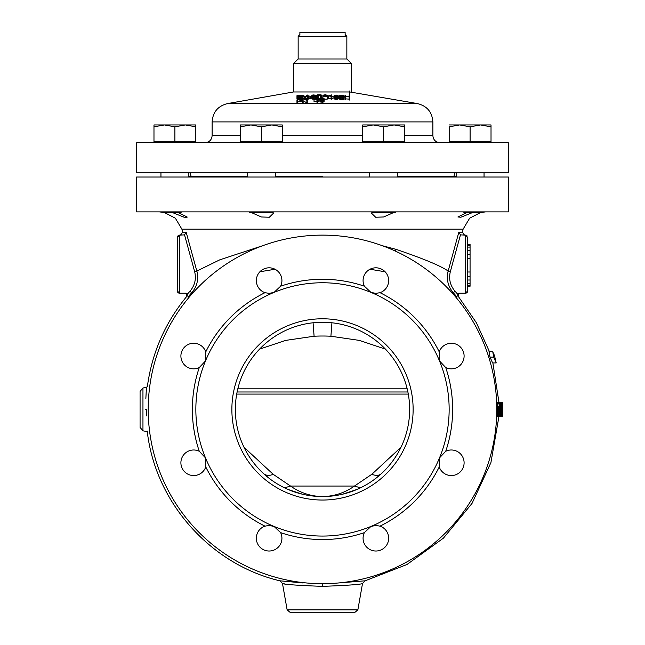 <?xml version="1.0" encoding="UTF-8"?>
<svg xmlns="http://www.w3.org/2000/svg" width="645" height="645" viewBox="0 0 645 645"><rect width="100%" height="100%" fill="white"/><g stroke="black" fill="none" stroke-linecap="round" stroke-linejoin="round"><path stroke-width="0.97" d="M237.118 391.983L407.882 391.983L237.118 391.983M455.031 291.226C450.154 285.477 448.589 278.954 450.339 271.65L448.162 271.053L458.845 232.2L448.162 271.053C446.179 279.067 447.896 286.307 453.306 292.766A175.263 175.263 0 0 1 456.982 297.031C459.321 297.022 459.321 297.022 456.982 297.031C459.321 297.022 459.321 297.022 456.982 297.031L457.37 293.894A177.577 177.577 0 0 0 455.031 291.226L453.306 292.766L451.694 292.072M369.98 269.247L385.105 271.771M334.368 583.298L365.094 580.814L407.003 564.496L443.429 538.132L472.019 503.414L490.918 462.602L498.972 416.396L500.125 416.388M497.626 416.396L498.585 408.374A176.093 176.093 85.4 0 0 498.569 406.592L497.859 406.592A175.384 175.384 -94.6 0 0 497.747 402.44L497.408 402.432M499.037 414.606L498.94 413.123A176.48 176.48 85.4 0 0 498.948 412.526L499.649 403.923A177.238 177.238 85.4 0 0 499.601 402.44L498.722 402.432M498.722 416.396L502.213 416.388A179.85 179.85 -94.6 0 0 502.213 402.44L502.27 402.44A179.907 179.907 85.4 0 1 502.326 404.222L502.471 404.222A180.044 180.044 85.4 0 1 502.544 408.97L502.431 408.97A179.931 179.931 85.4 0 1 502.423 410.744L502.544 410.744A180.044 180.044 85.4 0 1 502.471 414.606L502.326 414.606A179.907 179.907 85.4 0 1 502.27 416.388L502.431 416.388A180.06 180.06 -94.6 0 0 502.431 402.44L502.27 402.44M498.375 416.396L501.866 416.388L502.068 403.923L502.149 416.38M498.561 402.432L501.979 402.44L501.923 413.421A179.471 179.471 -94.6 0 0 501.834 402.44L498.343 402.432M497.392 416.098L500.972 416.388L500.826 412.824L501.181 414.606L501.407 411.639A178.915 178.915 85.4 0 0 501.407 407.189L501.181 404.222L500.939 406.003A178.472 178.472 85.4 0 1 500.963 408.374L501.125 408.374A178.625 178.625 85.4 0 1 501.125 410.156L500.859 410.156A178.359 178.359 85.4 0 0 500.818 405.705L501.125 402.44L501.496 407.189A179.004 179.004 85.4 0 1 501.496 411.639L500.972 416.388M500.972 402.44L497.626 402.432M497.787 416.09L499.077 416.388L496.65 416.388L500.568 416.388A178.205 178.205 -94.6 0 0 500.568 402.44L497.061 402.432M497.061 416.396L496.569 416.396M490.015 357.12L493.675 357.128L496.223 362.933L492.611 362.933L490.015 357.12L489.007 351.315L492.691 351.315A179.834 179.834 -94.6 0 1 493.643 354.161L493.554 354.161M448.162 271.053C440.777 265.877 423.37 258.629 395.925 249.309L382.404 245.737M262.62 245.737L219.84 259.806L196.838 271.053C198.845 279.164 197.128 286.404 191.694 292.766L193.855 291.822M275.036 269.255L259.903 271.763M188.017 297.031L187.631 293.894L185.986 293.217L179.584 293.217L177.262 290.895L177.262 237.449L179.584 235.127L184.535 234.869L194.653 271.658C196.411 278.954 194.846 285.477 189.969 291.226L191.694 292.766A175.263 175.263 0 0 0 188.017 297.031C185.679 297.022 185.679 297.022 188.017 297.031C185.679 297.022 185.679 297.022 188.017 297.031M177.754 292.322L178.641 293.015M177.262 237.449L177.754 236.014M178.641 235.32L179.584 235.127L179.584 293.217M147.302 431.062L147.391 432.432C155.727 502.898 210.826 564.601 279.906 580.814L302.723 582.927M145.665 409.414C146.512 437.818 146.512 437.818 145.665 409.414C146.512 437.818 146.512 437.818 145.665 409.414C146.512 381.002 146.512 381.002 145.665 409.414L146.617 409.414C147.463 439.108 147.463 439.108 146.617 409.414C147.463 379.72 147.463 379.72 146.617 409.414L146.681 415.928M322.5 583.701A174.287 174.287 0 0 1 148.213 409.414A174.287 174.287 0 0 1 322.5 235.127A174.287 174.287 0 0 1 496.787 409.414A174.287 174.287 0 0 1 322.5 583.701M264.982 526.143A12.779 12.779 0 0 0 269.142 551.015A12.779 12.779 0 0 0 280.631 532.633A130.137 130.137 0 0 0 364.369 532.633A12.779 12.779 0 0 0 375.858 551.015A12.779 12.779 0 0 0 380.018 526.143A130.137 130.137 0 0 0 439.237 466.932A12.779 12.779 0 0 0 464.102 462.771A12.779 12.779 0 0 0 445.719 451.282A130.137 130.137 0 0 0 445.719 367.545A12.779 12.779 0 0 0 464.102 356.056A12.779 12.779 0 0 0 439.237 351.888L439.511 360.942A126.654 126.654 0 0 1 274.036 526.425A126.654 126.654 0 0 1 205.489 457.877L205.763 466.932A130.137 130.137 0 0 0 264.982 526.143L269.142 525.449L274.036 526.425L280.631 532.633M439.237 351.888A130.137 130.137 0 0 0 380.018 292.677A12.779 12.779 0 0 0 375.858 267.812A12.779 12.779 0 0 0 364.369 286.195L370.972 292.403A126.654 126.654 0 0 1 439.511 360.942L445.711 367.537M364.369 286.195A130.137 130.137 0 0 0 280.631 286.195A12.779 12.779 0 0 0 269.142 267.812A12.779 12.779 0 0 0 264.982 292.677A130.137 130.137 0 0 0 205.763 351.888A12.779 12.779 0 0 0 180.898 356.056A12.779 12.779 0 0 0 199.281 367.545A130.137 130.137 0 0 0 199.281 451.282A12.779 12.779 0 0 0 180.898 462.771A12.779 12.779 0 0 0 205.763 466.932M199.281 451.282L205.489 457.877A126.654 126.654 0 0 1 205.489 360.942L199.281 367.545M205.763 351.888L205.489 360.942A126.654 126.654 0 0 1 370.972 292.403L375.858 293.378L380.018 292.677M231.869 409.414A90.631 90.631 0 0 0 322.5 500.044A90.631 90.631 0 0 0 413.131 409.414A90.631 90.631 0 0 0 322.5 318.783A90.631 90.631 0 0 0 231.869 409.414M280.631 286.195L274.036 292.403L269.142 293.378L264.982 292.677M445.711 451.282L439.511 457.877L439.237 466.932M364.369 532.625L370.964 526.425L375.858 525.449L380.018 526.143M243.995 447.243L273.149 474.269L290.524 486.048L354.476 486.048C344.672 492.901 334.013 496.408 322.5 496.553A87.148 87.148 0 0 0 409.648 409.414A87.148 87.148 0 0 0 322.5 322.266A87.148 87.148 0 0 0 235.352 409.414A87.148 87.148 0 0 0 322.5 496.553C310.979 496.4 300.32 492.901 290.524 486.048L284.534 487.846M283.034 487.104L278.06 484.371M270.19 479.114L265.151 475.026M287.912 489.402L302.529 494.239M342.455 494.239L357.104 489.394M379.373 475.438L374.995 478.969M366.336 484.726L362.522 486.822M401.005 447.243L371.851 474.269L354.476 486.048L360.466 487.846M284.477 583.862L282.502 583.588L279.906 580.814M322.5 586.361C298.288 585.45 284.953 584.523 282.502 583.588C284.953 584.523 298.288 585.45 322.5 586.361C346.712 585.45 360.047 584.523 362.498 583.588C360.047 584.523 346.712 585.45 322.5 586.361C346.712 585.45 360.047 584.523 362.498 583.588C360.047 584.523 346.712 585.45 322.5 586.361L322.5 583.507M354.436 612.75L290.572 612.75L354.436 612.75L357.862 609.872L362.498 583.588L365.094 580.814M450.339 271.65L460.466 234.869L458.845 232.2L462.296 232.2L463.126 229.112L181.874 229.112L182.704 232.2L186.155 232.2L196.838 271.053L186.155 232.2L184.535 234.869M186.155 232.2L186.107 232.797M460.466 234.869L465.416 235.127L467.738 237.449L467.738 290.895L467.246 292.322M456.982 297.031L457.37 293.894L459.014 293.217L465.416 293.217L465.416 235.127M466.359 293.015L465.416 293.217L467.738 290.895M467.246 236.014L466.359 235.32M467.738 285.356L470.068 285.356L470.068 286.251L467.738 286.251M470.068 285.356L470.068 283.574L467.738 283.574M470.068 283.574L470.068 280.019L467.738 280.019M470.068 280.019L470.068 276.455L467.738 276.455M470.068 276.455L470.068 272.005L467.738 272.005M470.068 272.005L470.068 258.661L467.738 258.661M470.068 258.661L470.068 254.211L467.738 254.211M470.068 254.211L470.068 250.647L467.738 250.647M470.068 250.647L470.068 247.091L467.738 247.091M470.068 247.091L470.068 245.31L467.738 245.31M470.068 245.31L470.068 244.415L467.738 244.415M468.23 211.883L457.902 216.97L460.861 217.244L473.083 212.35L470.568 213.003M171.917 212.35L184.139 217.244L187.098 216.97L187.01 217.397M186.744 217.679L186.332 217.808M185.768 217.776L185.05 217.599M184.156 217.252L183.043 216.744M187.098 216.97L176.77 211.883M250.889 212.35L261.362 216.97L269.352 217.236L273.561 213.148L271.214 211.883M394.111 212.35L383.638 216.97L375.648 217.236L371.439 213.148L373.786 211.883M136.595 211.883L508.405 211.883L508.405 177.028L136.595 177.028L136.595 211.883M145.859 398.457L146.447 387.379L147.391 386.395C151.978 352.96 164.935 323.169 186.26 297.022C186.986 294.717 186.389 293.451 184.47 293.217L184.591 293.217M140.078 407.954L140.078 427.401L142.956 430.836L146.447 431.449L147.391 432.432M500.544 416.388L502.27 416.388M501.439 402.44L502.173 402.44A179.81 179.81 85.4 0 1 502.262 413.421L502.173 402.44M496.723 402.44L501.979 402.44M501.77 402.44A179.399 179.399 85.4 0 1 501.77 416.388M501.496 407.487L501.608 407.487A179.125 179.125 85.4 0 1 501.625 408.97L501.802 408.97A179.302 179.302 85.4 0 0 501.794 407.487L501.608 407.487M500.939 412.824L501.367 412.824M500.697 411.639L501.407 411.639M500.955 407.189L501.407 407.189M500.939 406.003L501.367 406.003M498.988 411.937L499.907 411.937L500.109 408.97L500.593 408.672A178.093 178.093 85.4 0 0 500.456 402.44M499.077 416.388L499.883 413.123A177.423 177.423 -94.6 0 0 499.907 411.937M500.077 416.388L499.883 413.123M500.584 410.454A178.093 178.093 85.4 0 1 500.504 414.904L500.02 413.123A177.56 177.56 85.4 0 0 500.036 412.228L500.189 410.454M499.053 411.042L499.94 411.042M499.182 409.857L500.012 409.857M499.262 408.97L500.109 408.97M499.367 416.09L499.98 416.09M499.52 415.195L499.923 415.195M498.674 402.44A176.311 176.311 85.4 0 1 498.73 403.923L499.456 403.923L498.787 412.526A176.311 176.311 85.4 0 1 498.779 413.123L498.932 416.09M499.673 413.123L499.391 414.606M498.972 414.009L499.48 414.009M498.94 413.123L499.553 413.123M497.859 415.493L498.843 415.493M498.004 414.308L498.77 414.308M498.142 413.123L498.779 413.123M498.206 412.526L498.787 412.526M498.327 411.341L498.835 411.341M498.408 410.454L498.891 410.454M497.795 403.923L498.73 403.923M496.585 402.738L497.36 406.592A174.884 174.884 85.4 0 1 497.376 408.374L497.698 408.374A175.198 175.198 85.4 0 1 497.561 416.388L496.65 416.388M496.65 402.44L497.561 402.44A175.198 175.198 85.4 0 1 497.674 406.592L497.36 406.592M497.827 414.009A175.384 175.384 -94.6 0 0 497.884 408.374L498.392 408.374L497.827 414.009M496.585 416.09L497.11 410.744A174.618 174.618 85.4 0 0 497.11 408.075L497.061 406.592L497.674 406.592M496.763 412.228L496.723 414.009M496.723 404.81L496.948 408.374A174.448 174.448 85.4 0 1 496.948 410.454L496.892 412.228M495.247 362.933L496.142 362.933M493.675 357.128L492.691 351.315M496.223 362.933A179.834 179.834 -94.6 0 0 495.441 360.087L495.36 360.087M458.982 293.217L460.53 293.217C458.611 293.451 458.015 294.717 458.74 297.022L476.421 322.814L489.281 351.315L492.611 351.315M345.131 34.604L346.849 36.322L298.151 36.322L298.151 58.977L346.849 58.977L351.549 63.678L293.451 63.678L293.451 91.969L349.59 91.969M349.856 91.969L417.525 103.595C427.054 105.998 432.174 112.101 432.884 121.905L212.116 121.905L212.116 135.66L240.448 135.66M319.839 99.032L319.96 101.604L322.016 102.208L324.072 101.604L324.193 99.024L323.347 99.677L321.291 99.806L320.081 99.378L319.96 98.419L322.742 97.847L323.951 98.282L324.193 99.024M327.096 97.855L327.217 95.323L323.83 96.556L327.217 96.806L322.863 96.774L326.249 95.492L325.886 95.009L325.886 95.605M324.193 99.145L327.217 99.161L327.217 96.806M331.82 98.637L333.03 98.669L333.03 96.315L331.095 96.871L331.095 96.266L328.192 95.952L331.82 94.855L331.82 96.024L333.03 96.315M331.095 95.186L329.039 95.96L331.095 96.008L331.095 95.186L331.095 99.225L331.82 99.241L331.82 96.887M328.192 96.21L328.192 98.572L331.095 98.62M333.997 96.129L334.118 98.701L336.174 99.37L338.238 98.854L338.359 96.282L335.448 96.944L334.239 96.476L334.118 95.533L336.9 95.081L338.117 95.557L338.359 96.282M339.326 96.452L339.689 99.209L343.922 99.411L344.043 96.895L341.261 97.21L339.326 96.452L339.447 95.613L340.173 95.315L343.922 95.686L340.415 95.581L340.173 96.661L340.173 95.694M349.13 96.75L349.13 99.999L349.856 100.048L349.856 97.685L349.13 97.645L349.13 96.75L345.736 96.532L345.736 97.443L345.011 97.403L345.011 95.468L345.736 95.516L345.736 96.29L349.13 96.508L349.13 95.75L349.856 95.895L349.856 97.685M345.736 98.895L349.13 99.112M345.011 97.403L345.011 99.757L345.736 99.798L345.736 97.443M321.774 97.871L321.895 95.379L318.146 95.887L318.146 96.798L318.146 94.976L318.146 95.629L321.049 95.468L320.807 94.992L318.146 94.976M318.146 98.25L320.323 98.225M307.375 97.064L307.375 99.419L308.1 99.395L308.1 97.032L307.375 97.064L307.375 95.492L305.674 97.129L304.706 97.169L303.013 95.702L303.013 97.25L302.287 97.282L302.287 95.331L303.376 95.266L305.19 96.935L307.004 95.089L308.1 95.041L308.1 97.032M305.762 99.403L306.52 98.669M302.287 97.282L302.287 99.644L303.013 99.604M309.068 96.274L309.068 98.637L310.761 98.58L310.761 96.218L309.068 96.065L310.761 96.218M315.719 95.968L314.631 95.726L316.445 95.694L316.324 96.524L314.752 96.855L311.728 96.234L311.849 98.806L314.752 99.209M297.692 98.709L299.99 98.588L299.99 99.217L297.692 99.33L297.692 98.709L297.692 99.58L301.441 98.943L301.32 101.434L297.692 101.942M296.958 100.499L296.958 102.853L297.692 102.821L296.958 98.54L300.473 98.395L301.441 98.943M302.408 100.249L302.408 102.611L303.134 102.587L302.408 98.266L303.497 98.217L306.52 99.806L306.52 98.096L307.254 98.072L307.254 100.08L306.157 100.12L306.157 102.474L307.254 102.442L307.254 100.08M303.134 100.846L306.157 102.474M317.663 101.62L318.872 101.612L318.872 98.991L317.663 98.999L317.663 97.83L314.026 99.314L316.929 99.274L316.929 99.878L317.663 99.87L317.663 99.266L317.663 102.233L316.929 102.241L316.929 99.878M314.026 99.314L314.026 101.676L316.929 101.628M323.467 99.241L323.467 98.411L322.621 98.064L320.444 98.677L321.412 99.588L323.588 98.975M319.96 101.604L319.96 99.249M320.081 101.733L320.081 99.378M320.323 101.91L320.323 99.548M320.686 102.039L320.686 99.677M321.291 102.168L321.291 99.806M322.016 102.208L322.016 99.846M322.742 102.168L322.742 99.806M323.347 102.039L323.347 99.677M323.709 101.902L323.709 99.548M323.951 101.733L323.951 99.37M324.072 101.604L324.072 99.241M320.565 99.241L320.565 98.419M321.049 99.499L321.049 98.153M321.412 99.588L321.412 98.064M322.016 99.628L322.016 98.016M322.621 99.588L322.621 98.064M322.984 99.499L322.984 98.153M508.268 142.634L136.732 142.634L136.732 172.844L508.268 172.844L508.268 142.634M188.84 176.327L191.146 176.327L189.912 172.844M191.162 176.327L247.414 176.327L191.162 176.327M276.399 172.844L275.302 173.295M368.601 172.844L369.698 173.295M322.5 176.327L275.302 176.327M455.088 172.844L453.854 176.327L456.16 176.327M397.586 176.327L453.854 176.327M317.421 97.83L317.421 94.767L320.928 94.775L321.895 95.379M317.421 96.806L318.146 96.798L318.146 98.999M321.774 97.822L321.774 95.516M321.412 97.83L321.412 95.686M320.928 97.927L320.928 95.823M320.323 98.113L320.323 95.871M320.444 95.605L320.444 94.952M320.807 95.557L320.807 94.992M301.32 95.629L301.32 97.331L296.958 97.572L296.958 95.67L301.32 95.387L297.692 95.863L297.692 96.387L300.836 96.194L297.692 96.629L297.692 97.282L301.32 97.081L301.32 98.653M296.958 97.572L296.958 98.54M297.692 95.863L297.692 96.387M300.836 96.444L300.836 97.105M297.692 96.629L297.692 97.282M305.674 97.129L305.674 99.354M304.706 97.169L304.706 98.846M303.013 95.702L303.013 98.242M316.445 96.347L316.445 98.04M315.719 96.315L312.817 96.508L312.575 95.395L312.575 96.379M311.728 96.234L311.849 95.371L313.059 94.904L316.445 95.307L312.575 95.395M316.324 96.524L316.332 98.088M315.84 96.702L315.84 98.29M315.357 96.798L315.357 98.492M314.752 96.855L314.752 98.75M313.663 96.871L313.663 99.233M313.059 96.847L313.059 99.201M312.575 96.774L312.575 99.128M312.091 96.613L312.091 98.967M311.849 96.444L311.849 98.806M316.445 95.307L316.445 97.661M315.599 95.186L315.599 95.71M315.236 95.113L315.236 95.71M314.752 95.081L314.752 95.726M313.663 95.105L313.663 96.613M313.18 95.162L313.18 96.581M312.817 95.258L312.817 96.508M312.454 95.565L312.454 96.21M314.631 95.992L314.631 96.597M297.692 99.58L297.692 100.459L297.692 99.58M300.715 98.806L299.99 98.588M300.715 98.935L299.99 99.217M301.32 99.072L301.32 101.434M300.957 99.257L300.957 101.62M300.473 99.403L300.473 101.765M299.869 99.475L299.869 101.837M300.352 98.612L300.352 99.161M303.134 98.483L303.134 100.225L303.134 98.483L306.157 100.12M317.663 99.266L318.872 99.249M316.929 99.008L316.929 98.185L314.873 99.04L316.929 99.008L316.929 98.185M327.217 95.323L325.403 94.742L322.984 95.21L325.886 95.009M325.282 95.791L325.282 94.96M324.798 95.944L324.798 94.952M324.193 96.137L324.193 94.992M323.83 96.25L323.83 95.081M323.588 96.323L323.588 95.21M322.984 96.516L322.984 95.21M327.096 96.589L327.096 95.5M326.854 96.581L326.854 95.629M322.863 97.871L322.863 96.774M335.207 95.307L334.602 95.799L335.207 96.637L337.754 96.218L337.142 95.387L335.569 95.242L335.207 96.637M338.238 98.854L338.238 96.492M338.117 98.975L338.117 96.613M337.875 99.136L337.875 96.774M337.512 99.249L337.512 96.887M336.9 99.354L336.9 96.992M336.174 99.37L336.174 97.008M335.448 99.306L335.448 96.944M334.844 99.153L334.844 96.798M334.481 99.016L334.481 96.653M334.239 98.838L334.239 96.476M334.118 98.701L334.118 96.347M334.723 96.363L334.723 95.549M335.569 96.734L335.569 95.242M336.174 96.798L336.174 95.218M336.779 96.774L336.779 95.283M337.142 96.702L337.142 95.387M337.633 96.468L337.633 95.662M343.922 99.411L343.922 97.048M340.173 96.661L342.834 96.992L343.317 96.476L342.229 96.169L344.043 96.274L344.043 96.895M343.438 99.556L343.438 97.193M342.955 99.612L342.955 97.25M342.35 99.628L342.35 97.266M341.261 99.572L341.261 97.21M340.657 99.507L340.657 97.145M340.173 99.395L340.173 97.04M339.689 99.209L339.689 96.847M339.447 99.032L339.447 96.669M343.196 96.218L343.196 95.726M342.834 96.218L342.834 95.621M342.35 96.178L342.35 95.557M341.261 96.96L341.261 95.5M340.778 96.895L340.778 95.516M340.415 96.798L340.415 95.581M340.052 96.484L340.052 95.855M342.229 97.008L342.229 96.419M349.856 95.895L349.856 90.864L349.59 95.782M298.151 36.322L299.901 34.572L299.869 32.25L345.131 32.25L345.131 36.322M485.572 211.883L482.162 212.35L463.844 212.35L482.162 212.35L482.621 211.883M449.186 126.823L449.186 141.707L491.022 141.707L491.022 126.823L480.557 124.953L470.1 126.823L459.643 124.953L449.186 126.823M491.022 124.953L491.022 126.823L491.022 124.953L449.186 124.953M484.048 177.028L484.048 172.844M456.16 172.844L456.16 177.028M489.628 142.634L489.628 141.707M450.581 142.634L450.581 141.707M470.1 126.823L470.1 141.707M371.81 212.35L395.699 212.35L371.81 212.35M396.159 211.883L395.699 212.35M397.586 177.028L397.586 172.844M369.698 172.844L369.698 177.028M403.165 142.634L403.165 141.707M364.111 142.634L364.111 141.707M362.724 141.707L404.552 141.707L404.552 126.823L394.095 124.953L383.638 126.823L373.181 124.953L362.724 126.823L362.724 141.707M383.638 126.823L383.638 141.707M362.724 126.823L362.724 124.953L404.552 124.953L404.552 126.823M249.301 212.35L273.19 212.35L249.301 212.35L248.841 211.883M275.302 177.028L275.302 172.844M247.414 172.844L247.414 177.028M280.889 142.634L280.889 141.707M241.835 142.634L241.835 141.707M240.448 141.707L282.276 141.707L282.276 126.823L271.819 124.953L261.362 126.823L250.905 124.953L240.448 126.823L240.448 141.707M261.362 126.823L261.362 141.707M240.448 126.823L240.448 124.953L282.276 124.953L282.276 126.823M159.428 211.883L162.838 212.35L181.156 212.35L162.838 212.35L162.379 211.883M188.84 177.028L188.84 172.844M160.952 172.844L160.952 177.028M194.419 142.634L194.419 141.707M155.372 142.634L155.372 141.707M153.978 141.707L195.814 141.707L195.814 126.823L185.357 124.953L174.9 126.823L164.443 124.953L153.978 126.823L153.978 141.707M174.9 126.823L174.9 141.707M153.978 124.953L153.978 126.823L153.978 124.953L195.814 124.953L195.814 126.823L195.814 124.953M259.556 349.147L285.574 340.407L314.099 336.239A99.596 63.065 180 0 1 330.901 336.239L331.933 322.782M314.099 336.239L313.067 322.782M330.901 336.239L359.426 340.407L385.444 349.147M237.82 388.83L407.18 388.83M408.285 394.087L236.715 394.087M395.925 249.309L395.385 251.09M194.653 271.658L196.838 271.053M189.969 291.226A177.577 177.577 0 0 0 187.631 293.894M273.149 474.269C269.537 475.905 266.401 475.736 263.749 473.777M371.851 474.269C375.777 475.889 378.913 475.72 381.251 473.777M322.5 612.75L290.564 612.75L287.138 609.872L357.862 609.872M140.078 409.414L140.078 391.426L142.956 387.992L142.956 430.836M293.451 91.969L227.475 103.595L417.525 103.595M282.276 135.66L362.724 135.66M404.552 135.66L432.884 135.66C433.295 139.892 435.617 142.222 439.858 142.634M322.5 102.176L322.5 102.732M498.972 402.432L492.885 362.933M287.138 609.872L282.502 583.588M182.704 232.2L180.455 235.127M462.296 232.2L464.537 235.127M463.126 229.112L469.649 218.195L480.944 212.35M181.874 229.112L175.351 218.195L164.056 212.35M142.956 387.992L146.447 387.371M493.917 354.161L495.715 360.087M346.849 36.322L346.849 58.977M298.151 58.977L293.451 63.678M351.549 63.678L351.549 91.969M227.475 103.595C217.946 105.998 212.826 112.101 212.116 121.905M432.884 121.905L432.884 135.66M212.116 135.66C211.705 139.892 209.383 142.222 205.142 142.634"/></g></svg>

